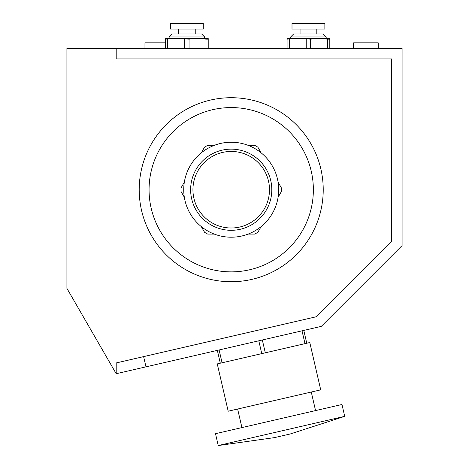 <?xml version="1.0" encoding="UTF-8"?>
<svg xmlns="http://www.w3.org/2000/svg" width="469" height="469" viewBox="0 0 469 469"><rect width="100%" height="100%" fill="white"/><g stroke="black" fill="none" stroke-linecap="round" stroke-linejoin="round"><path stroke-width="0.7" d="M165.493 39.138L176.174 38.564L165.493 38.564L165.493 48.424M287.075 39.138L297.756 38.564L287.075 38.564L287.075 48.424M248.148 234.084L254.731 234.084A50.212 50.212 0 0 0 257.874 232.266L261.163 226.562M184.329 182.207L181.04 187.911A50.212 50.212 0 0 0 181.04 191.534L184.329 197.238M201.265 226.562L204.554 232.266A50.212 50.212 0 0 0 207.697 234.084L214.28 234.084M278.099 197.238L281.388 191.534A50.212 50.212 0 0 0 281.388 187.911L278.099 182.207M261.163 152.876L257.874 147.172A50.212 50.212 0 0 0 254.731 145.361L248.148 145.361M214.28 145.361L207.697 145.361A50.212 50.212 0 0 0 204.554 147.172L201.265 152.876M190.631 189.722A40.58 40.58 0 0 0 251.507 224.868A40.58 40.58 0 0 0 251.507 154.577A40.58 40.58 0 0 0 190.631 189.722A40.58 40.58 0 0 0 251.507 224.868A40.58 40.58 0 0 0 251.507 154.577A40.58 40.58 0 0 0 190.631 189.722M183.731 189.722A47.48 47.48 0 0 0 254.954 230.842A47.48 47.48 0 0 0 254.954 148.597A47.48 47.48 0 0 0 183.731 189.722M189.054 39.138L197.531 38.564L176.174 38.564L189.054 39.138L189.054 48.424M206.008 39.138L208.213 39.138L208.213 38.564L197.531 38.564L206.008 39.138L206.008 48.424M167.697 39.138L167.697 48.424M184.651 39.138L184.651 48.424M208.213 39.138L208.213 48.424M144.956 48.424L144.956 42.837L165.493 42.837M149.066 189.722A82.151 82.151 0 0 0 272.29 260.864A82.151 82.151 0 0 0 272.29 118.575A82.151 82.151 0 0 0 149.066 189.722M145.982 366.864L143.614 356.616L315.971 316.821L391.568 241.224L391.568 58.936L116.206 58.936L116.206 48.424L66.915 48.424L66.915 288.365L116.206 373.734L321.277 326.389L402.085 245.58L402.085 48.424L116.206 48.424M143.614 356.616L116.206 362.942L116.206 373.734M139.205 189.722A92.006 92.006 0 0 0 277.22 269.399A92.006 92.006 0 0 0 277.22 110.039A92.006 92.006 0 0 0 139.205 189.722M220.307 363.194L309.792 342.528L320.72 389.85L228.186 411.213L217.264 363.891L220.307 363.194L217.346 350.384M315.561 410.604L311.275 392.031M290.077 434.024L275.092 437.483L290.077 434.024L344.709 416.355L341.977 404.507L215.506 433.702L218.243 445.55L274.6 437.6L290.569 433.913M344.709 416.355L218.243 445.55M222.072 362.783L219.117 349.98M261.761 353.62L258.806 340.811M265.296 352.805L262.335 339.996M304.985 343.642L302.03 330.833M306.755 343.232L303.795 330.428M353.614 48.424L353.614 42.837L378.26 42.837L378.26 48.424M310.636 39.138L319.113 38.564L297.756 38.564L310.636 39.138L310.636 48.424M327.591 39.138L329.795 39.138L329.795 38.564L319.113 38.564L327.591 39.138L327.591 48.424M289.279 39.138L289.279 48.424M306.234 39.138L306.234 48.424M329.795 39.138L329.795 48.424M292.005 23.45L324.865 23.45L324.865 29.037L292.005 29.037L292.005 23.45M300.054 29.037L300.054 33.967M326.178 36.922L290.692 36.922L293.647 33.967L323.223 33.967L326.178 36.922L326.178 38.564M290.692 36.922L290.692 38.564M169.11 36.922L204.595 36.922L201.641 33.967L172.064 33.967L169.11 36.922L169.11 38.564M178.472 29.037L178.472 33.967M170.423 29.037L203.282 29.037L203.282 23.45L170.423 23.45L170.423 29.037M192.935 189.722A38.282 38.282 0 0 0 250.352 222.875A38.282 38.282 0 0 0 250.352 156.57A38.282 38.282 0 0 0 192.935 189.722M241.922 427.605L237.636 409.032M316.815 29.037L316.815 33.967M204.595 36.922L204.595 38.564M195.233 29.037L195.233 33.967"/></g></svg>
